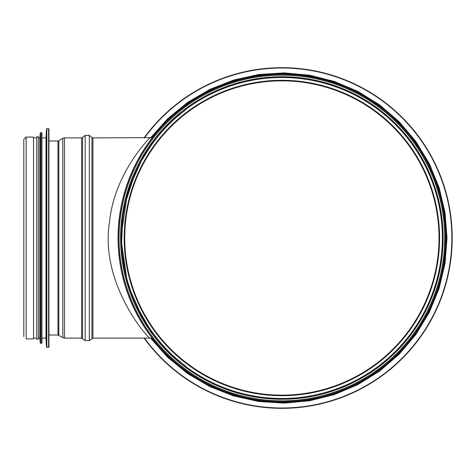 <?xml version="1.0" encoding="UTF-8"?>
<svg xmlns="http://www.w3.org/2000/svg" width="476" height="476" viewBox="0 0 476 476"><rect width="100%" height="100%" fill="white"/><g stroke="black" fill="none" stroke-linecap="round" stroke-linejoin="round"><path stroke-width="0.71" d="M160.239 343.559L159.299 342.464M154.051 335.973L151.886 333.081M145.704 322.466L144.311 320.181L144.311 321.758L127.645 284.38L120.821 238L127.645 191.62L144.311 154.242A161.055 161.055 0 0 0 144.311 321.758L145.704 324.001L145.704 322.466C165.416 353.055 182.73 363.283 185.343 365.901L184.855 366.55M151.886 142.919L154.051 140.027M159.299 133.536L160.239 132.441M439.021 238A157.145 157.145 0 0 1 203.3 374.094A157.145 157.145 0 0 1 203.3 101.906A157.145 157.145 0 0 1 439.021 238A157.145 157.145 0 0 1 203.3 374.094A157.145 157.145 0 0 1 203.3 101.906A157.145 157.145 0 0 1 439.021 238M159.121 133.744A161.055 161.055 0 0 1 442.924 238A161.055 161.055 0 0 1 159.18 342.321M158.413 341.417A161.055 161.055 0 0 1 154.313 336.312M148.214 327.851A161.055 161.055 0 0 1 145.704 324.001L166.398 350.259L180.826 363.408M146.507 150.743A161.055 161.055 0 0 1 152.766 141.723M157.342 135.874A161.055 161.055 0 0 1 159.085 133.786M442.924 238A161.055 161.055 0 0 1 201.348 377.474A161.055 161.055 0 0 1 201.348 98.526A161.055 161.055 0 0 1 442.924 238A161.055 161.055 0 0 1 201.348 377.474A161.055 161.055 0 0 1 201.348 98.526A161.055 161.055 0 0 1 442.924 238M118.869 238A163.006 163.006 0 0 1 281.875 74.994A163.006 163.006 0 0 1 444.876 238A163.006 163.006 0 0 1 281.875 401.006A163.006 163.006 0 0 1 118.869 238M445.691 238A163.815 163.815 0 0 1 199.962 379.872A163.815 163.815 0 0 1 199.962 96.128A163.815 163.815 0 0 1 445.691 238M144.073 137.885A170.325 170.325 0 0 1 395.842 111.42A170.325 170.325 0 0 1 395.842 364.58A170.325 170.325 0 0 1 144.073 338.115M158.145 339.822L155.23 336.169M148.756 327.196L139.141 310.822M131.025 292.056L127.86 282.226M125.188 271.546L122.558 255.19M121.66 240.957L122.659 219.912M125.831 201.574L134.428 175.257M143.175 157.758L151.558 144.758M157.723 136.689L159.281 134.815M159.4 134.672L157.532 136.927M150.969 145.591L141.979 159.859M129.894 187.211L125.295 203.948M122.713 219.46L121.642 236.518M122.665 256.142L126.283 276.324M137.261 307.014L148.435 326.714M155.462 336.467L158.329 340.048M144.311 320.181A160.239 160.239 0 0 1 144.311 155.819L145.704 153.534L145.704 151.999L144.311 154.242L144.311 155.819M184.855 109.45L185.343 110.099C182.73 112.717 165.416 122.945 145.704 153.534M149.178 138.7L149.958 137.885C149.357 138.147 113.853 173.877 109.474 222.613C99.74 283.726 148.101 338.632 149.958 338.115L92.957 338.115L92.957 137.885L152.397 137.635M152.885 141.568L153.677 140.515M145.704 151.999L166.398 125.741L180.826 112.592M48.939 335.021L57.971 335.021L62.808 337.651L64.48 338.115L81.563 338.115L85.186 340.62L89.333 340.62L92.957 338.115M26.162 137.076L26.162 338.924L33.564 338.924L33.564 137.076L26.162 137.076L23.8 139.432L23.8 336.568M46.809 347.391L48.939 347.063L48.939 128.936L46.809 128.609L46.809 347.391L46.481 347.081L46.481 128.919L46.809 128.609M46.481 347.081L46.011 338.115L46.011 137.885L46.481 128.919M46.011 338.115L41.942 338.115M40.615 343.321L41.942 342.994L41.942 133.006L40.615 132.679L40.615 343.321L40.287 343.023L40.287 132.977L40.615 132.679M40.287 343.023L39.829 338.115L39.829 137.885L40.287 132.977M39.829 338.115L38.366 338.115L38.366 137.885L39.829 137.885M38.366 339.251L38.366 136.749L36.735 136.749L36.735 339.251L38.366 339.251M36.735 338.115L33.564 338.115M439.574 238A157.699 157.699 0 0 1 203.026 374.57A157.699 157.699 0 0 1 203.026 101.43A157.699 157.699 0 0 1 439.574 238M185.188 109.891A160.501 160.501 0 0 1 442.371 238A160.501 160.501 0 0 1 185.188 366.109M443.12 238A161.251 161.251 0 0 1 201.247 377.647A161.251 161.251 0 0 1 201.247 98.353A161.251 161.251 0 0 1 443.12 238M444.727 238A162.851 162.851 0 0 1 200.45 379.033A162.851 162.851 0 0 1 200.45 96.967A162.851 162.851 0 0 1 444.727 238M151.588 137.772A164.375 164.375 0 0 1 446.25 238A164.375 164.375 0 0 1 151.588 338.228M144.478 137.885A170.003 170.003 0 0 1 395.687 111.717A170.003 170.003 0 0 1 395.687 364.283A170.003 170.003 0 0 1 144.478 338.115M91.922 338.484L91.922 137.516L92.957 137.885M89.333 340.62L89.333 135.38L91.922 137.516M85.186 340.62L85.186 135.38L89.333 135.38M82.604 338.484L82.604 137.516L85.186 135.38M81.563 338.115L81.563 137.885L82.604 137.516M64.48 338.115L64.48 137.885L81.563 137.885M62.808 337.651L62.808 138.349L64.48 137.885M58.81 335.253L58.81 140.747L62.808 138.349M57.971 335.021L57.971 140.979L58.81 140.747M48.617 347.391L48.617 128.609M41.62 343.321L41.62 132.679M150.577 338.133L167.82 357.405L187.77 373.684L209.928 386.619L233.734 395.949L258.641 401.476L284.071 403.101L309.454 400.798L334.223 394.598L357.797 384.632L379.628 371.078L399.162 354.233L415.881 334.467L429.34 312.274L439.152 288.266L445.066 263.204L446.994 238L445.06 212.784L439.152 187.722L429.346 163.732L415.899 141.556L399.197 121.808L379.687 104.964L357.881 91.41L334.319 81.432L309.561 75.22L284.172 72.899L258.736 74.512L233.811 80.033L209.975 89.351L187.8 102.292L167.826 118.589L150.577 137.867M159.644 341.613L156.812 338.18M157.598 339.156L159.502 341.447M159.222 341.113L158.454 340.191M23.8 178.922L23.8 179.392M149.958 338.115L152.397 338.365M57.971 140.979L48.939 140.979M46.011 137.885L41.942 137.885M36.735 137.885L33.564 137.885"/></g></svg>
